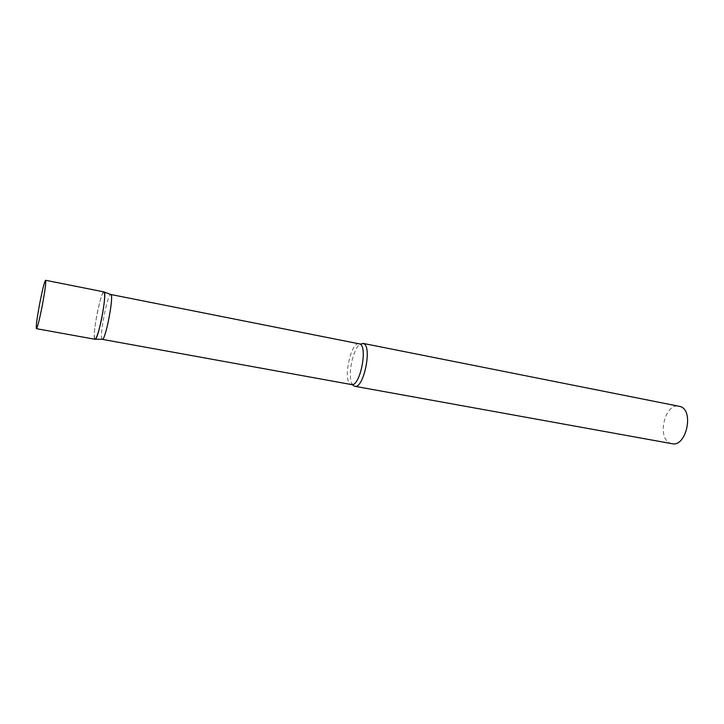 <?xml version="1.0" encoding="UTF-8"?>
<svg xmlns="http://www.w3.org/2000/svg" width="724" height="724" viewBox="0 0 724 724"><rect width="100%" height="100%" fill="white"/><g stroke="black" fill="none" stroke-linecap="round" stroke-linejoin="round"><path stroke-width="0.54" stroke-dasharray="3.62 2.71" d="M103.985 291.899C102.274 292.795 100.048 299.7 97.315 312.614C94.382 328.144 93.604 337.031 94.989 339.275M102.147 339.312L101.957 339.103C99.279 336.144 107.487 294.053 110.663 294.487M352.986 385.213L351.774 383.213C347.873 375.05 352.389 351.285 359.004 345.122L360.308 344.036M671.972 443.685L670.469 443.251C656.478 438.572 664.822 402.544 679.085 406.218M94.69 339.013C91.903 335.583 101.505 287.989 104.193 292.016M351.774 383.213L351.701 384.534L350.606 384.227C342.561 380.453 350.878 341.203 359.213 343.764L359.004 345.122"/><path stroke-width="1.09" d="M36.408 328.669L94.989 339.275C96.654 338.524 98.862 331.655 101.632 318.66C104.6 302.894 105.387 293.971 103.985 291.899L45.594 280.288C44.562 281.346 42.716 288.478 40.064 301.691C37.06 317.537 35.838 326.533 36.408 328.669C37.395 327.782 39.232 320.678 41.92 307.383C44.96 291.274 46.191 282.242 45.594 280.288M110.663 294.487L110.989 294.614C113.94 296.143 105.795 339.013 102.5 339.312L102.147 339.312M110.989 294.614L104.193 292.025C107.143 293.564 98.527 338.923 95.224 339.23L94.69 339.013M360.308 344.036L363.529 343.565C372.471 346.353 363.656 389.222 354.769 386.281L352.986 385.213M362.914 343.366L680.071 406.481C694.425 410.227 686.307 447.423 671.972 443.685L354.769 386.281M110.781 294.487L359.801 343.954C368.208 346.615 359.837 387.331 351.466 384.562L102.265 339.348M102.5 339.312L95.224 339.23"/></g></svg>
